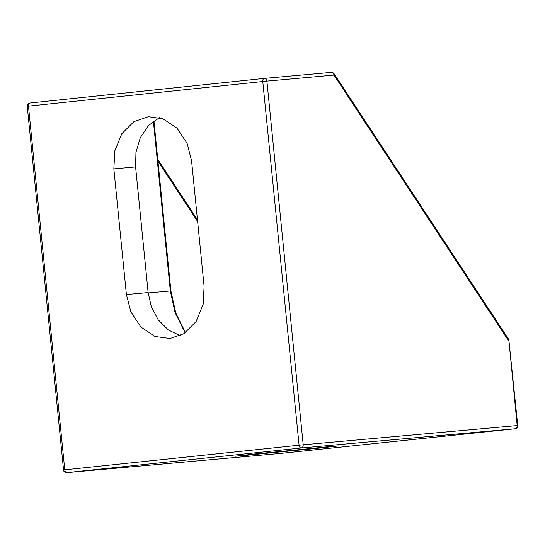 <?xml version="1.0" encoding="UTF-8"?>
<svg xmlns="http://www.w3.org/2000/svg" width="545" height="545" viewBox="0 0 545 545"><rect width="100%" height="100%" fill="white"/><g stroke="black" fill="none" stroke-linecap="round" stroke-linejoin="round"><path stroke-width="0.82" d="M516.531 425.665L517.185 425.57C517.212 427.369 516.51 428.438 515.086 428.779L515.154 428.765M280.716 453.406L515.107 428.772C518.329 427.587 517.185 427.328 517.75 425.522L508.832 339.569L517.185 425.57L303.211 444.788L266.914 81.11L262.779 81.518C262.71 79.72 263.194 78.684 264.223 78.405L29.893 103.025C28.878 103.312 28.401 104.347 28.469 106.139L262.779 81.518L299.082 445.197L303.211 444.788C303.238 446.587 302.536 447.656 301.113 447.997C300.05 447.908 299.368 446.968 299.082 445.197L64.766 469.824C65.059 471.595 65.734 472.529 66.803 472.624L301.113 447.997L515.086 428.779L280.777 453.399L66.803 472.624M256.15 453.822L338.343 445.926L244.753 455.484L234.854 456.254L256.15 453.822M204.103 286.37L203.142 304.342L196.111 321.543L184.012 333.622L170.047 338.5L155.018 336.483L140.951 327.089L130.827 311.788L126.399 294.538L113.851 168.875L114.818 150.897L121.842 133.702L133.947 121.617L148.383 116.698L162.941 118.755L177.009 128.15L187.133 143.458L191.561 160.707L204.103 286.37M508.832 339.569L334.071 73.704L333.976 75.081L508.737 340.952L508.09 341.047M159.433 117.638L148.601 125.439L140.317 137.647L135.95 152.3L135.596 166.92L148.145 292.583L151.278 306.549L158.2 319.799L168.398 330.025L180.272 335.652M317.156 448.038L261.886 453.685C252.614 454.496 254.856 454.169 268.617 452.704L311.304 448.494C320.576 447.683 318.334 448.01 304.573 449.475L256.034 454.142M317.04 448.351L338.343 445.926L328.437 446.696L234.854 456.254L317.04 448.351M64.119 469.913L64.766 469.824L28.469 106.139L27.815 106.234M280.804 453.392L66.776 472.624C64.33 471.977 63.254 471.084 63.547 469.96L27.25 106.275C27.815 104.477 26.671 104.211 29.893 103.025L264.209 78.405C265.688 78.439 266.58 79.338 266.914 81.11L333.976 75.081C333.649 73.316 332.75 72.417 331.292 72.376L264.209 78.405M157.948 161.15L197.631 221.522M264.257 78.398L331.292 72.376M153.39 121.228L170.333 290.955L169.679 291.05M185.157 332.879L175.054 312.551L170.333 290.955L148.179 292.944M135.596 166.92L113.851 168.875M148.145 292.583L126.399 294.538M157.771 159.358L197.453 219.73M334.078 73.718C333.983 73.125 333.07 72.683 331.319 72.376M153.922 120.847L170.898 290.907L175.769 312.98L185.504 332.634"/></g></svg>
